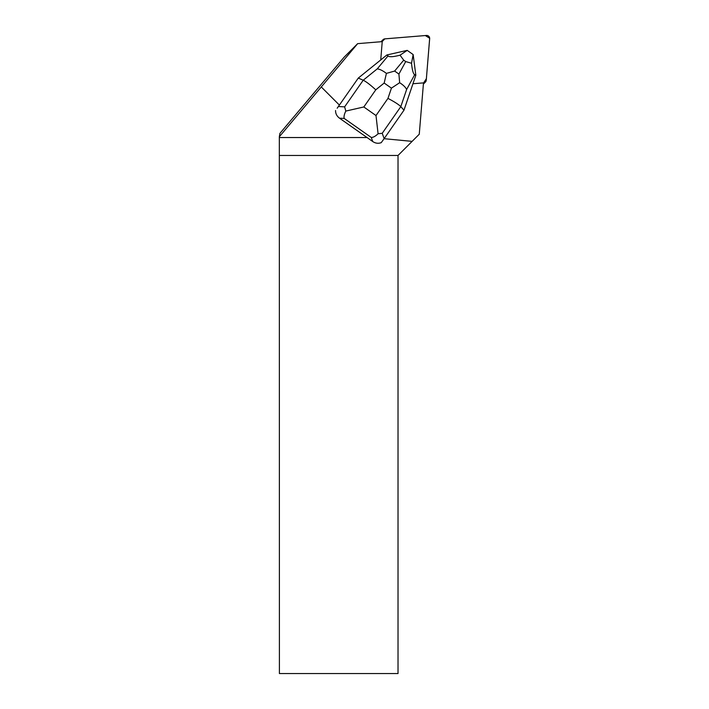 <?xml version="1.0" encoding="UTF-8"?>
<svg xmlns="http://www.w3.org/2000/svg" width="709" height="709" viewBox="0 0 709 709"><rect width="100%" height="100%" fill="white"/><g stroke="black" fill="none" stroke-linecap="round" stroke-linejoin="round"><path stroke-width="1.06" d="M381.017 41.734A2.96 2.925 -135 0 1 381.185 41.547L383.028 39.704A2.96 2.925 45 0 0 382.186 41.521L384.854 38.862A2.96 2.925 45 0 0 383.028 39.704M425.409 82.084A2.96 2.925 45 0 0 426.251 80.268L429.663 38.649A2.96 2.925 45 0 0 426.463 35.45L384.845 38.862L425.311 35.547L429.672 38.233L426.384 78.664L423.592 82.926A2.96 2.925 45 0 0 425.409 82.084L423.565 83.928A2.96 2.925 -135 0 1 423.388 84.096M337.174 108.22L358.284 78.079L337.174 108.22M321.292 86.968L279.328 136.748L279.931 133.363L344.184 57.119L357.655 43.648L321.292 86.968L339.389 105.065M335.561 110.533C335.525 113.635 336.837 116.179 339.505 118.181L367.067 137.537L279.328 137.537L279.328 136.748M357.655 43.648L382.231 41.627L380.733 59.946M384.092 138.698L412.124 141.366L419.267 134.214L423.486 82.882L412.948 83.742M402.659 51.402A9.607 9.501 45 0 0 401.507 51.66M412.124 141.366L398.024 155.466L398.024 673.55L279.408 673.55L279.328 137.537M398.024 155.466L279.408 155.466M367.067 137.537L372.739 141.543C375.522 143.378 378.358 143.741 381.247 142.642L384.145 138.627L382.222 133.292L400.807 106.642C398.75 104.542 394.461 101.795 387.956 98.391L376 115.54L378.083 133.762C375.504 136.234 373.235 137.475 371.277 137.466L372.739 141.543M403.97 110.196L400.807 106.642L406.62 89.511L414.668 74.72L415.828 75.278L403.97 110.196L384.145 138.627M414.668 74.72C413.241 73.887 412.195 70.067 411.53 63.261L413.152 54.558L407.196 50.374L386.91 54.956L358.284 78.079L363.212 80.214L344.627 106.864L345.815 111.074L363.814 106.97L375.77 89.83C370.346 84.841 366.163 81.632 363.212 80.214L377.25 68.87C379.767 69.145 382.816 70.652 386.405 73.39L384.172 83.042L391.43 88.146L399.654 82.705L398.91 74.064L394.638 71.06L386.405 73.39M386.91 54.956L387.991 55.967L377.25 68.87M407.214 50.383L400.036 55.178C393.46 56.897 389.445 57.163 387.991 55.967M413.152 54.558L415.828 75.278M400.036 55.178L403.705 60.168L405.708 61.568L411.53 63.261M339.505 118.181L344.219 118.447C343.714 116.719 344.246 114.264 345.815 111.074M378.083 133.762L382.222 133.292M406.62 89.511C405.69 87.367 403.368 85.098 399.654 82.705M344.219 118.447L371.277 137.466M375.77 89.83L384.172 83.042M376 115.54L363.814 106.97M391.43 88.146L387.956 98.391M344.627 106.864L338.459 106.51M394.638 71.06L403.705 60.168M405.708 61.568L398.91 74.064"/></g></svg>
